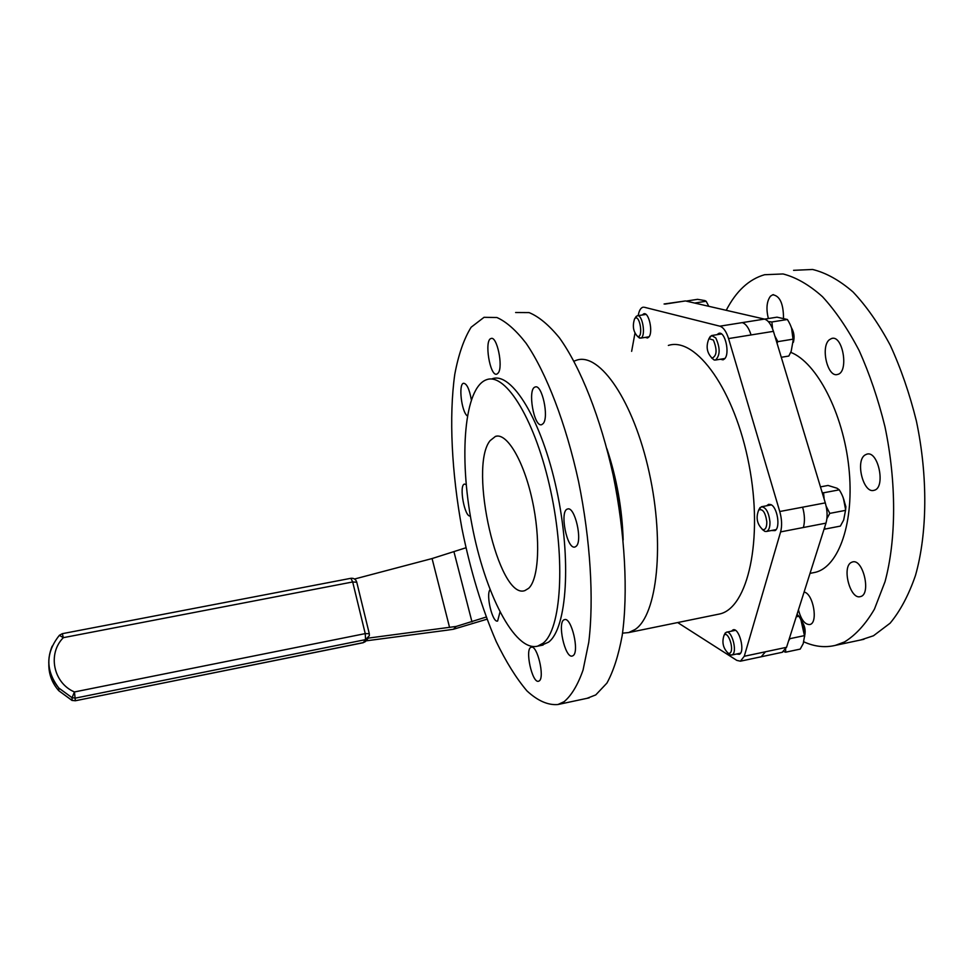<?xml version="1.0" encoding="UTF-8"?>
<svg xmlns="http://www.w3.org/2000/svg" width="974" height="974" viewBox="0 0 974 974"><rect width="100%" height="100%" fill="white"/><g stroke="black" fill="none" stroke-linecap="round" stroke-linejoin="round"><path stroke-width="1.46" d="M791.582 328.226L793.384 342.008M781.294 357.288L788.806 356.046L791.18 351.31L793.36 339.122C793.347 332.244 791.363 325.693 787.382 319.496L777.009 317.171L764.614 319.131M768.316 321.554L771.895 321.968L772.577 328.786M774.866 336.042L777.849 341.643L777.021 343.177M787.382 319.496L771.895 321.968M793.36 339.122L777.849 341.643M711.629 357.969L714.173 360.003L715.549 360.027C720.224 355.327 720.31 347.962 715.793 337.941L711.629 335.543L708.926 338.684M793.372 342.324C794.711 337.126 794.066 332.256 791.412 327.702M713.382 340.036C717.339 349.824 716.901 355.863 712.067 358.152C706.82 352.819 705.785 346.33 708.938 338.672L713.382 340.036M843.423 498.384L845.481 508.988M824.783 526.861L824.783 529.125L840.379 526.094L843.679 520.006L845.517 510.364C845.444 503.12 843.362 496.277 839.271 489.837L837.031 488.23L828.058 485.454L820.461 486.878M822.166 492.503L823.554 492.795L824.15 499.065M826.171 506.249L829.787 513.383L826.902 518.631M824.783 529.125L824.114 528.967M845.517 510.364L829.787 513.383M839.271 489.837L823.554 492.795M762.24 529.43L764.967 531.439L766.453 531.475C768.888 530.526 770.057 527.348 769.959 521.918C768.79 512.227 765.929 507.174 761.376 506.772L758.576 510.157M845.529 510.546L845.87 506.687L842.912 497.008M766.818 521.808C766.818 527.348 765.467 529.953 762.739 529.625C757.017 524.243 755.678 517.705 758.709 510.011C762.739 508.525 765.442 512.458 766.818 521.808M637.471 336.371L640.6 338.136C646.249 337.174 642.633 313.677 637.154 315.795L635.024 318.388M634.598 318.815L634.841 318.547C639.845 313.604 643.644 338.307 637.593 336.42C633.258 331.83 632.26 325.961 634.598 318.815M800.957 619.951L804.67 636.619M785.653 649.439L785.653 652.19L800.214 649.098L803.233 643.619L804.634 635.584C804.609 628.729 802.71 622.289 798.936 616.25L797.024 614.314M789.524 637.933L789.951 638.664L788.575 640.916M785.653 652.19L783.851 651.582M804.634 635.584L789.951 638.664M798.936 616.25L796.233 616.822M708.804 306.311L706.15 301.258L704.92 300.601L697.554 299.335L686.134 301.1M706.15 301.258L694.62 303.048M638.214 315.625L638.347 314.858C639.2 310.511 640.685 307.979 642.803 307.273L643.497 307.175M634.938 333.364L631.639 351.334M668.359 345.429C695.984 336.42 734.956 390.209 749.067 465C763.494 539.718 747.837 608.093 719.603 613.985L717.193 614.484M677.661 622.556L736.855 660.409L740.423 661.188L744.27 656.269L780.612 531.901L803.38 527.506C804.999 521.577 804.743 514.808 802.613 507.186L779.76 511.52C781.879 519.179 782.171 525.96 780.612 531.901M779.76 511.52L728.552 338.575L751.076 334.946C748.811 327.861 745.865 323.758 742.225 322.625L719.847 326.18C723.402 327.337 726.312 331.464 728.552 338.575M719.847 326.18L644.398 307.273M766.648 505.774L768.608 504.337L770.738 504.556C777.24 506.76 780.698 527.409 775.109 530.587L771.371 530.526M642.243 315.004L643.765 313.811C648.903 311.692 653.384 332.426 648.794 337.089L647.491 337.99L645.287 337.394M716.961 334.691L718.8 333.352C725.106 330.856 730.256 353.915 724.51 358.931L723.049 359.844L720.383 359.236M731.413 631.176L733.105 629.825C739.193 627.524 745.414 651.655 739.388 654.309L736.514 654.029M608.47 454.834C616.481 480.608 621.181 506.955 622.544 533.862M606.948 448.868C616.773 478.49 622.179 508.854 623.165 539.973M622.544 633.149L628.644 632.576L635.097 629.484C657.182 615.081 665.011 544.003 649.244 472.694C633.709 401.264 599.826 352.235 576.657 360.161L574.015 361.159M564.177 701.645C571.58 695.351 577.886 684.795 583.073 669.99L588.759 642.316C594.03 599.594 590.488 540.156 578.593 481.655C565.943 423.556 546.317 372.713 526.045 343.189C515.928 330.198 506.212 321.627 496.886 317.512L484.041 317.317L471.148 327.215C463.965 338.769 458.498 354.475 454.773 374.345C448.819 416.75 451.705 472.84 461.907 528.371C470.418 570.557 481.85 608.287 496.216 641.562C506.042 661.882 516.293 678.33 526.971 690.919C537.697 700.83 548.009 705.371 557.932 704.531L564.177 701.645M492.272 378.752C511.752 371.544 541.678 419.989 556.629 489.776C571.775 559.441 566.965 628.486 548.593 642.122L541.252 645.409M543.163 423.58L541.714 424.652C533.971 427.89 527.165 388.65 535.201 387.007C541.946 383.793 549.226 417.152 543.163 423.58M573.077 655.648L572.347 656.013C564.944 658.874 556.787 620.962 564.506 619.647C571.324 616.627 579.737 651.825 573.077 655.648M499.966 612.135L497.629 621.022C492.564 623.263 485.697 594.87 490.019 589.696M467.313 415.935C461.53 411.941 458.255 384.097 463.502 383.269C466.753 383.488 469.358 388.955 471.306 399.669M470.357 515.94C464.744 518.034 458.657 485.064 464.476 484.066L466.217 484.602M539.206 680.923L538.61 681.216C532.169 683.76 524.499 648.331 531.244 647.26C537.21 644.569 545.05 677.636 539.206 680.923M576.133 546.304L575.013 546.974C566.99 550.164 559.21 510.607 567.55 509.037C574.77 505.762 582.927 541.081 576.133 546.304M498.286 372.908L496.862 374.126C490.032 377.096 483.932 339.963 491.042 338.514C496.886 335.604 503.388 366.407 498.286 372.908M515.623 312.52L529.125 312.605C538.89 316.635 549.007 325.085 559.502 337.941C580.492 367.186 600.568 417.663 613.23 475.434C625.101 533.618 628.193 592.825 622.203 635.474C618.539 655.344 613.45 671.22 606.924 683.091L595.759 694.912L586.993 698.334M490.105 440.65L495.474 436.389C506.772 432.456 523.598 460.446 532.169 499.711C540.85 538.902 538.902 579.006 528.663 588.308L524.901 590.585C498.639 600.593 468.117 467.313 490.105 440.65M543.017 643.254C561.194 629.642 565.833 560.586 550.687 490.835C535.749 420.999 505.993 372.458 486.708 379.653C464.135 387.202 458.766 456.66 471.952 524.828C484.796 593.093 514.686 652.093 537.575 646.164L543.017 643.254M793.566 270.322L812.559 269.469C825.915 272.72 839.393 280.195 852.993 291.932C866.373 306.055 878.804 323.855 890.297 345.32C900.926 368.537 909.631 393.776 916.388 421.036C928.039 476.396 927.394 533.496 915.475 575.464C908.681 595.114 900.232 611.015 890.114 623.19L873.471 635.766L860.882 639.93M803.879 641.866C814.556 646.675 825.051 647.844 835.351 645.372L844.568 641.915C855.732 635.036 865.679 624.115 874.421 609.176L885.025 581.697C896.348 539.645 896.628 482.325 884.952 426.673C878.207 399.267 869.587 373.87 859.105 350.506C847.794 328.895 835.595 310.962 822.494 296.705C809.211 284.858 796.062 277.286 783.059 273.962L764.614 274.717C748.957 279.234 736.161 291.092 726.227 310.304M804.086 592.082C813.29 593.324 818.513 623.299 809.747 624.541C804.877 624.651 801.103 619.744 798.436 609.846M864.961 455.028L866.775 454.164C878.438 450.158 886.06 488.254 873.995 490.324C863.427 493.915 855.075 461.152 864.961 455.028M768.352 318.547C765.99 308.795 766.684 301.343 770.458 296.206L772.735 294.781C779.809 295.792 783.4 303.547 783.51 318.06M829.312 339.78L831.626 338.477C842.96 334.545 849.158 372.458 837.518 374.454C827.62 377.912 820.303 346.902 829.312 339.78M851.215 562.473L852.445 561.961C863.183 558.248 871.547 594.749 860.359 596.612C850.326 599.996 841.609 567.27 851.215 562.473M790.73 352.332C816.711 362.401 843.155 413.049 848.853 467.447C854.746 521.869 838.918 566.929 815.238 572.335L812.766 572.834M799.35 417.042L805.827 438.47M664.999 304.095L685.465 300.942L764.444 319.095L742.225 322.625M803.38 527.506L825.976 523.135L786.554 647.308L744.27 656.269M782.159 652.312L786.554 647.308M825.976 523.135C827.669 517.218 827.437 510.461 825.295 502.876L802.613 507.186M751.076 334.946L773.441 331.343L825.295 502.876M773.441 331.343C771.164 324.293 768.157 320.202 764.444 319.095M685.465 300.942L664.073 303.998M354.536 579.019L432.079 558.552L465.937 547.778M486.16 617.053L456.161 626.44L368.209 638.116L366.139 640.831L446.969 630.202L453.482 629.241L456.161 626.44M453.482 629.241L486.976 619.208M356.679 581.916C355.656 579.213 353.732 578.008 350.883 578.3L352.685 581.965L356.764 582.245L369.231 633.429M59.353 635.34L63.334 637.666L352.685 581.965L365.238 633.611L365.554 639.626L369.329 635.693L369.292 633.709L365.238 633.611L74.45 691.954L72.052 697.701L72.064 700.464M366.139 640.831L363.071 642.755M728.15 653.323L730.476 655.015L732.192 654.845C737.695 652.397 731.961 630.105 726.397 632.211L724.108 635.158C728.394 630.409 734.737 650.802 729.721 653.225L728.321 653.371C723.073 648.294 721.673 642.219 724.108 635.158L725.35 632.832M804.646 635.803C805.9 630.336 804.792 625.284 801.322 620.657M761.218 656.768L765.479 651.776M454.042 552.1L471.976 621.887M432.079 558.552L449.574 627.451M74.45 691.954C53.253 682.993 47.385 653.676 63.334 637.666L62.324 633.672L59.414 635.267C45.559 652.653 45.34 670.234 58.769 687.997L72.052 697.701L75.473 698.09L365.554 639.626L363.265 642.621L75.375 700.756L74.45 691.954M52.158 646.164C46.021 661.322 48.225 675.262 58.769 687.997L58.805 690.749C52.121 683.151 48.785 674.373 48.81 664.426M71.979 700.367L58.805 690.749L71.991 700.428L75.375 700.756L71.979 700.367M75.29 700.769L363.119 642.743L365.42 641.586M721.49 333.96L712.14 335.458M724.887 358.493L715.549 360.027M712.067 358.152L714.173 360.003M708.938 338.672L710.375 336.298M771.359 504.885L761.741 506.699M776.083 529.625L766.453 531.475M762.739 529.625L764.967 531.439M758.709 510.011L760.061 507.551M645.981 314.419L637.568 315.722M649.013 336.797L640.6 338.136M637.593 336.42L639.565 338.112M634.841 318.547L636.217 316.355M719.603 613.985L628.644 632.576M497.373 436.072L495.474 436.389M782.451 652.251L740.423 661.188M543.09 645.044L537.575 646.164M589.16 697.871L557.932 704.531M815.238 572.335L810.015 573.382M832.466 338.331L831.626 338.477M773.514 294.659L772.735 294.781M867.444 454.042L866.775 454.164M835.351 645.372L863.975 639.273M350.883 578.3L62.336 633.672M735.431 630.336L726.58 632.175M740.52 653.177L731.669 655.052M728.321 653.371L730.476 655.015"/></g></svg>
